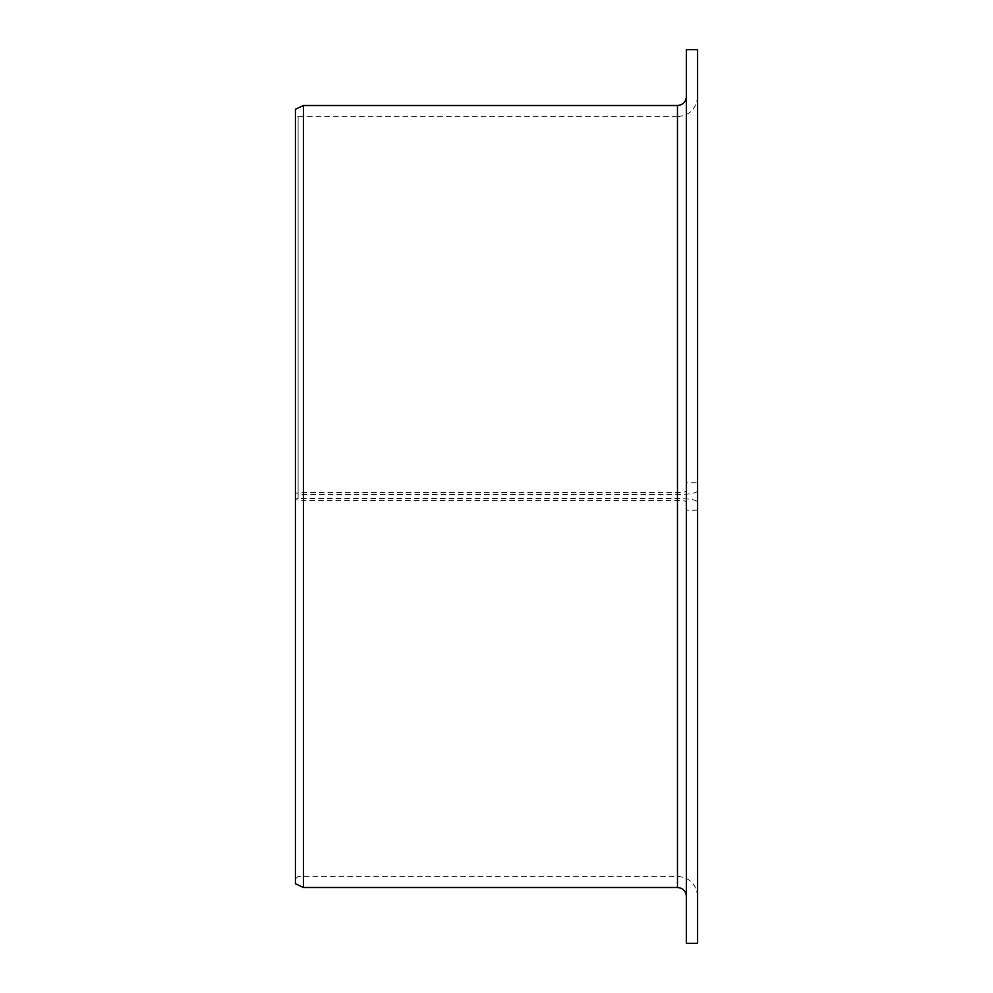 <?xml version="1.0" encoding="UTF-8"?>
<svg xmlns="http://www.w3.org/2000/svg" width="993" height="993" viewBox="0 0 993 993"><rect width="100%" height="100%" fill="white"/><g stroke="black" fill="none" stroke-linecap="round" stroke-linejoin="round"><path stroke-width="0.74" stroke-dasharray="4.96 3.72" d="M697.582 502.011L697.582 510.253L686.411 510.253L686.411 502.011C685.915 501.055 682.936 500.534 677.474 500.435L303.461 500.435L295.418 499.777L295.418 498.945L298.099 498.474L677.474 498.474C689.738 498.685 696.441 499.864 697.582 502.011L697.582 490.989C696.441 493.136 689.738 494.315 677.474 494.526L298.099 494.526L298.099 116.677L295.418 113.996L295.418 494.055L298.099 494.526M298.099 498.474L298.099 116.677L677.474 116.677L677.474 494.526M295.418 498.945L295.418 113.996M686.411 502.011L686.411 490.989C685.915 491.945 682.936 492.466 677.474 492.565L303.461 492.565L295.418 493.223L295.418 109.255M686.411 510.253L686.411 943.35M686.411 49.65L686.411 490.989M697.582 510.253L697.582 943.35M697.582 49.65L697.582 482.747L686.411 482.747M697.582 482.747L697.582 490.989M303.461 500.435L303.461 887.494M303.461 105.506L303.461 492.565M295.418 499.777L295.418 883.745M295.418 494.055L295.418 493.223M677.474 498.474L677.474 116.677C689.688 115.486 696.391 108.783 697.582 96.569M677.474 500.435L677.474 887.494M677.474 105.506L677.474 492.565M697.582 896.431C696.391 884.217 689.688 877.514 677.474 876.322L298.099 876.322L295.418 879.004"/><path stroke-width="1.49" d="M686.411 943.35L686.411 49.65L697.582 49.65L697.582 943.35L686.411 943.35M677.474 105.506L677.474 887.494L303.461 887.494L303.461 105.506L677.474 105.506C682.899 104.973 685.878 101.994 686.411 96.569M303.461 887.494L295.418 883.745L295.418 109.255L303.461 105.506M677.474 887.494C682.899 888.027 685.878 891.006 686.411 896.431"/></g></svg>
